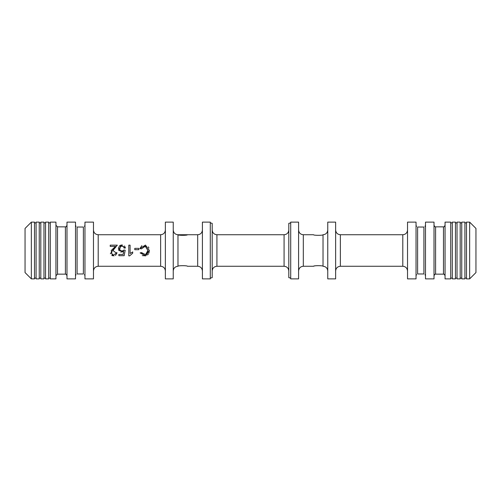 <?xml version="1.0" encoding="UTF-8"?>
<svg xmlns="http://www.w3.org/2000/svg" width="501" height="501" viewBox="0 0 501 501"><rect width="100%" height="100%" fill="white"/><g stroke="black" fill="none" stroke-linecap="round" stroke-linejoin="round"><path stroke-width="0.75" d="M445.051 250.5L445.051 222.125L450.725 222.125L450.725 278.875L445.051 278.875L445.051 250.5M452.303 250.5L452.303 222.125L455.453 222.125L455.453 278.875L452.303 278.875L452.303 250.5M457.031 250.5L457.031 222.125L460.187 222.125L460.187 278.875L457.031 278.875L457.031 250.5M461.759 250.5L461.759 222.125L464.915 222.125L464.915 278.875L461.759 278.875L461.759 250.5M466.494 250.5L466.494 222.125L469.644 222.125L469.644 278.875L466.494 278.875L466.494 250.5M469.644 278.875L475.95 272.569L475.95 228.431L469.644 222.125M434.01 250.5L434.01 222.125L425.499 222.125L425.499 278.875L434.01 278.875L434.01 250.5M423.921 227.022C425.387 226.314 425.387 226.314 423.921 227.022L417.615 227.022L423.921 227.022L423.921 273.978C425.387 274.686 425.387 274.686 423.921 273.978L417.615 273.978L423.921 273.978M417.615 227.022C416.149 226.314 416.149 226.314 417.615 227.022C416.149 226.314 416.149 226.314 417.615 227.022L417.615 273.978C416.149 274.686 416.149 274.686 417.615 273.978M416.043 250.5L416.043 222.125L407.526 222.125L407.526 278.875L416.043 278.875L416.043 250.5M335.632 250.5L335.632 222.125L327.754 222.125L327.754 278.875L335.632 278.875L335.632 250.5M323.02 234.737L323.02 266.263C323.308 265.48 313.282 265.486 313.563 266.263L303.318 266.263L303.318 234.737L313.563 234.737C313.282 235.514 323.302 235.52 323.02 234.737C325.894 234.455 327.472 232.877 327.754 230.003M313.563 266.263C314.34 265.762 316.67 265.574 320.546 265.712M298.583 250.5L298.583 222.125L290.705 222.125L290.705 278.875L298.583 278.875L298.583 250.5M290.705 278.093L288.808 277.654L288.808 223.346L290.705 222.907M210.295 278.093L212.192 277.654L212.192 223.346L210.295 222.907M210.295 250.5L210.295 222.125L202.417 222.125L202.417 278.875L210.295 278.875L210.295 250.5M173.246 250.5L173.246 222.125L165.368 222.125L165.368 278.875L173.246 278.875L173.246 250.5M113.013 250.456L117.315 245.158L110.22 245.158L110.22 246.411L115.48 246.411L110.364 253.756M117.315 245.158L112.963 250.5L115.718 252.636L117.071 252.78L112.337 255.717L111.228 250.5L115.48 246.411M120.728 252.091L123.691 251.558L118.762 250.5L120.685 245.189L125.425 247.97L124.505 245.916M123.622 246.836L124.066 248.07L125.425 247.97M124.066 248.07C123.346 243.586 117.535 247.763 120.447 250.5C121.486 251.27 122.526 251.27 123.572 250.5L123.966 250.024L125.194 250.199L123.966 250.024L122.2 251.07M125.137 250.5L124.167 255.692L125.137 250.5M128.788 245.158L128.788 255.867L129.627 255.867L132.721 253.187L132.721 251.922L130.091 253.5L130.091 245.158L128.788 245.158M147.901 250.5L145.29 246.285L141.326 248.903L139.923 248.546L145.465 245.064L149.354 250.5L145.71 255.842L140.092 252.911L141.482 252.585L145.553 254.646L147.901 250.5M130.091 253.5L132.721 251.922M124.167 255.692L118.856 255.692L118.856 254.439L123.127 254.439L123.691 251.558M134.782 248.364L134.782 249.698L138.84 249.698L138.84 248.364L134.782 248.364M111.842 255.504L114.122 255.842M115.493 255.441L117.071 252.78M112.882 254.683L111.936 254.001M111.623 253.318L111.723 252.247M122.438 245.002L121.161 245.058M120.184 245.421L119.175 246.292M118.681 247.118L118.368 249.241M121.987 251.076L120.284 250.325M119.795 249.235L120.184 247.037M121.342 246.173L122.156 246.072M132.389 253.349L132.721 253.187M142.679 246.686L145.246 246.273M145.396 246.31L146.142 246.605M147.889 250.118L147.67 252.329M147.507 252.786L145.691 254.596M143.85 254.784L143.536 254.727M142.716 254.402L141.482 252.585M142.29 255.604L145.772 255.829M147.494 254.984L148.59 253.706M148.979 252.899L149.342 250.224M148.916 247.995L148.346 246.88M141.871 245.64L139.923 248.546M93.474 250.5L93.474 222.125L84.957 222.125L84.957 278.875L93.474 278.875L93.474 250.5M83.385 227.022C84.851 226.314 84.851 226.314 83.385 227.022L77.079 227.022L83.385 227.022L83.385 273.978C84.851 274.686 84.851 274.686 83.385 273.978C84.851 274.686 84.851 274.686 83.385 273.978L77.079 273.978L83.385 273.978M77.079 227.022C75.613 226.314 75.613 226.314 77.079 227.022C75.613 226.314 75.613 226.314 77.079 227.022L77.079 273.978C75.613 274.686 75.613 274.686 77.079 273.978M75.501 250.5L75.501 222.125L66.99 222.125L66.99 278.875L75.501 278.875L75.501 250.5M55.949 250.5L55.949 222.125L50.275 222.125L50.275 278.875L55.949 278.875L55.949 250.5M48.697 250.5L48.697 222.125L45.547 222.125L45.547 278.875L48.697 278.875L48.697 250.5M43.969 250.5L43.969 222.125L40.813 222.125L40.813 278.875L43.969 278.875L43.969 250.5M39.241 250.5L39.241 222.125L36.085 222.125L36.085 278.875L39.241 278.875L39.241 250.5M34.506 250.5L34.506 222.125L31.356 222.125L31.356 278.875L34.506 278.875L34.506 250.5M31.356 278.875L25.05 272.569L25.05 228.431L31.356 222.125M202.417 230.003C202.135 232.877 200.557 234.455 197.682 234.737L197.682 266.263L187.437 266.263C187.718 265.486 177.698 265.48 177.98 266.263L177.98 234.737C177.692 235.52 187.718 235.514 187.437 234.737L177.98 234.737C175.106 234.455 173.528 232.877 173.246 230.003M435.588 226.853L443.473 226.853L443.473 274.147L435.588 274.147L435.588 226.853C435.25 227.191 434.724 226.665 434.01 225.275M407.526 270.997C407.244 268.123 405.672 266.545 402.798 266.263L402.798 234.737C405.672 234.455 407.244 232.877 407.526 230.003M402.798 266.263L340.367 266.263L340.367 234.737C337.492 234.455 335.914 232.877 335.632 230.003M288.808 270.997C288.532 268.123 286.954 266.545 284.08 266.263L284.08 234.737C286.954 234.455 288.532 232.877 288.808 230.003M284.08 266.263L216.92 266.263L216.92 234.737C214.046 234.455 212.468 232.877 212.192 230.003M165.368 270.997C165.086 268.123 163.508 266.545 160.633 266.263L160.633 234.737C163.508 234.455 165.086 232.877 165.368 230.003M160.633 266.263L98.202 266.263L98.202 234.737C95.328 234.455 93.756 232.877 93.474 230.003M66.99 275.725C66.357 274.373 65.831 273.847 65.412 274.147L65.412 226.853C65.831 227.153 66.357 226.627 66.99 225.275M65.412 274.147L57.527 274.147L57.527 226.853L55.949 225.275M443.473 226.853C443.861 227.166 444.387 226.64 445.051 225.275M443.473 274.147C443.861 273.834 444.387 274.36 445.051 275.725M452.303 222.907L450.725 222.907M452.303 278.093L450.725 278.093M457.031 222.907L455.453 222.907M457.031 278.093L455.453 278.093M461.759 222.907L460.187 222.907M461.759 278.093L460.187 278.093M466.494 222.907L464.915 222.907M466.494 278.093L464.915 278.093M435.588 274.147C435.25 273.809 434.724 274.335 434.01 275.725M425.03 226.402L425.499 225.275M425.03 274.598L425.499 275.725M416.513 274.598L416.043 275.725M416.513 226.402L416.043 225.275M402.798 234.737L340.367 234.737M340.367 266.263C337.492 266.545 335.914 268.123 335.632 270.997M323.02 266.263C325.894 266.545 327.472 268.123 327.754 270.997M303.318 234.737C300.443 234.455 298.865 232.877 298.583 230.003M303.318 266.263C300.443 266.545 298.865 268.123 298.583 270.997M284.08 234.737L216.92 234.737M216.92 266.263C214.046 266.545 212.468 268.123 212.192 270.997M197.682 266.263C200.557 266.545 202.135 268.123 202.417 270.997M197.682 234.737L177.98 234.737M173.246 270.997C173.484 268.173 175.056 266.595 177.98 266.263M160.633 234.737L98.202 234.737M98.202 266.263C95.328 266.545 93.756 268.123 93.474 270.997M84.487 226.402L84.957 225.275M84.487 274.598L84.957 275.725M75.97 274.598L75.501 275.725M75.97 226.402L75.501 225.275M65.412 226.853L57.527 226.853M57.527 274.147L55.949 275.725M50.275 222.907L48.697 222.907M50.275 278.093L48.697 278.093M45.547 222.907L43.969 222.907M45.547 278.093L43.969 278.093M40.813 222.907L39.241 222.907M40.813 278.093L39.241 278.093M36.085 222.907L34.506 222.907M36.085 278.093L34.506 278.093"/></g></svg>
